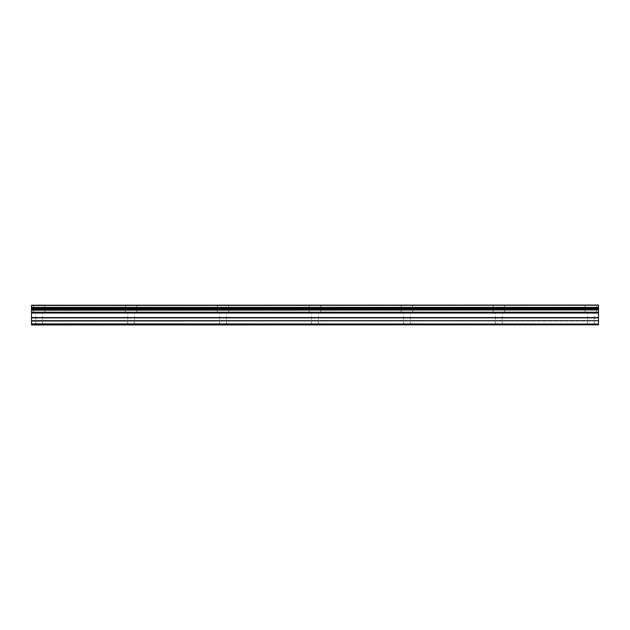 <?xml version="1.0" encoding="UTF-8"?>
<svg xmlns="http://www.w3.org/2000/svg" width="630" height="630" viewBox="0 0 630 630"><rect width="100%" height="100%" fill="white"/><g stroke="black" fill="none" stroke-linecap="round" stroke-linejoin="round"><path stroke-width="0.47" stroke-dasharray="3.15 2.36" d="M39.162 313.157L44.911 313.157L39.162 313.157M39.162 324.962L42.612 324.962L39.162 324.962M590.838 313.157L596.586 313.157L590.838 313.157M590.838 324.962L587.388 324.962L590.838 324.962M498.889 313.157L504.638 313.157L498.889 313.157M498.889 324.962L502.338 324.962L498.889 324.962M406.948 313.157L401.2 313.157L406.948 313.157M406.948 324.962L403.499 324.962L406.948 324.962M315 313.157L309.251 313.157L315 313.157M315 324.962L311.551 324.962L315 324.962M223.052 313.157L228.8 313.157L223.052 313.157M223.052 324.962L219.602 324.962L223.052 324.962M131.111 313.157L125.362 313.157L131.111 313.157M131.111 324.962L127.662 324.962L131.111 324.962M39.162 305.038L44.911 305.038L39.162 305.038M590.838 305.038L596.586 305.038L590.838 305.038M498.889 305.038L504.638 305.038L498.889 305.038M406.948 305.038L401.2 305.038L406.948 305.038M315 305.038L309.251 305.038L315 305.038M223.052 305.038L228.8 305.038L223.052 305.038M131.111 305.038L125.362 305.038L131.111 305.038M31.5 305.495L598.5 305.227L31.5 305.495L31.5 307.393L598.5 307.661L31.5 307.393M598.5 324.962L31.5 324.812L598.5 324.962M598.5 305.227L31.5 305.227M31.5 307.661L31.5 309.928L598.5 309.928L31.5 309.928M598.5 324.812L598.5 324.033L31.5 324.033L31.5 320.686L598.5 320.686L598.5 312.496L31.5 312.496L31.5 310.188M31.5 312.496L31.5 320.686M31.5 324.033L31.5 324.812M31.5 323.867L598.5 324.033M598.5 323.867L598.5 321.009L31.5 321.009M31.5 312.204L598.5 312.496M598.5 312.204L598.5 310.188M598.5 309.928L598.5 307.661M598.5 307.393L598.5 305.495M31.5 308.432L598.5 308.432M598.5 309.157L31.5 309.157M598.5 313.016L31.5 313.016M31.5 317.567L598.5 317.567M598.5 317.89L31.5 317.89M598.5 312.685L31.5 312.685M35.713 324.962L35.713 313.157M587.388 324.962L587.388 313.157M495.448 324.962L495.448 313.157M403.499 324.962L403.499 313.157M311.551 324.962L311.551 313.157M219.602 324.962L219.602 313.157M127.662 324.962L127.662 313.157M33.414 313.157L33.414 305.038M585.089 313.157L585.089 305.038M493.148 313.157L493.148 305.038M401.2 313.157L401.2 305.038M309.251 313.157L309.251 305.038M217.311 313.157L217.311 305.038M125.362 313.157L125.362 305.038M42.612 324.962L42.612 313.157M594.287 324.962L594.287 313.157M502.338 324.962L502.338 313.157M410.398 324.962L410.398 313.157M318.449 324.962L318.449 313.157M226.501 324.962L226.501 313.157M134.552 324.962L134.552 313.157M44.911 313.157L44.911 305.038M596.586 313.157L596.586 305.038M504.638 313.157L504.638 305.038M412.689 313.157L412.689 305.038M320.749 313.157L320.749 305.038M228.8 313.157L228.8 305.038M136.852 313.157L136.852 305.038"/><path stroke-width="0.94" d="M31.5 324.962L598.5 324.812L31.5 324.962M31.5 309.928L31.5 307.661L598.5 307.661L598.5 309.928L31.5 309.928L31.5 324.033L598.5 324.033L31.5 323.867M31.5 305.227L598.5 305.038L31.5 305.227L31.5 307.661M31.5 324.812L31.5 324.033M31.5 312.496L598.5 312.496L598.5 320.686L31.5 320.686M31.5 321.009L598.5 320.686M598.5 321.009L598.5 323.867M598.5 324.033L598.5 324.812M31.5 305.495L598.5 305.227M598.5 305.495L598.5 307.393L31.5 307.393M31.5 310.188L598.5 309.928M598.5 310.188L598.5 312.204L31.5 312.204M31.5 309.157L598.5 309.157M598.5 308.432L31.5 308.432M31.5 317.89L598.5 317.89M598.5 317.567L31.5 317.567M31.5 313.016L598.5 313.016M31.5 312.685L598.5 312.685"/></g></svg>
